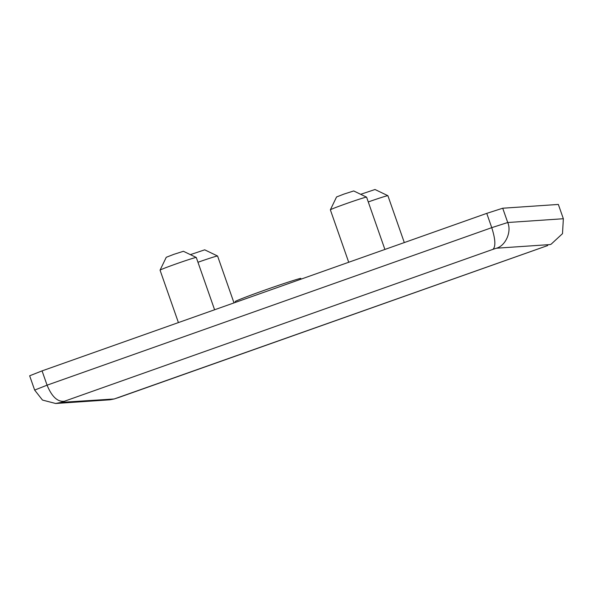 <?xml version="1.0" encoding="UTF-8"?>
<svg xmlns="http://www.w3.org/2000/svg" width="593" height="593" viewBox="0 0 593 593"><rect width="100%" height="100%" fill="white"/><g stroke="black" fill="none" stroke-linecap="round" stroke-linejoin="round"><path stroke-width="0.89" d="M235.436 302.386L235.124 301.496A36.425 1.142 -19.3 0 1 264.715 290.155A36.425 1.142 -19.3 0 1 300.288 278.413L300.607 279.303M330.36 209.818L336.557 196.965L344.073 194.044L353.71 190.953L366.57 197.143A19.191 0.6 160.7 0 0 346.223 203.651A19.191 0.6 160.7 0 0 330.36 209.818A19.191 0.6 160.7 0 0 330.36 209.84L348.714 262.262M160.058 270.149L166.255 257.288L173.764 254.367L183.407 251.284L196.268 257.466A19.191 0.6 160.7 0 0 196.268 257.466A19.191 0.6 160.7 0 0 175.921 263.974A19.191 0.6 160.7 0 0 160.058 270.149A19.191 0.6 160.7 0 0 160.051 270.163L178.411 322.585M190.383 254.634L204.711 249.831L217.572 256.02A19.191 0.6 160.7 0 0 197.958 262.269M360.685 194.311L375.013 189.508L387.881 195.69A19.191 0.6 160.7 0 0 387.881 195.69A19.191 0.6 160.7 0 0 368.268 201.946M502.716 208.225L558.347 204.444L563.35 218.735L562.505 233.657L551.119 244.197L550.119 244.568L496.452 248.215L492.961 249.342C495.837 246.547 495.437 239.327 491.753 227.66L486.749 213.369L502.716 208.225L507.727 222.516C511.826 231.648 505.629 245.784 496.452 248.215M492.961 249.342L61.235 402.373L55.668 403.492L42.488 400.067L34.653 390.083L29.65 375.792L42.066 370.884L486.749 213.369M42.066 370.884L47.069 385.176L491.753 227.66L507.727 222.516L563.35 218.735M233.998 302.897L217.587 256.035A19.191 0.6 160.7 0 0 217.572 256.02M384.901 249.445L366.593 197.158A19.191 0.6 160.7 0 0 366.57 197.143M63.955 401.298C57.373 401.861 51.747 396.487 47.069 385.176L34.653 390.083M551.119 244.197L550.119 244.568M61.235 402.373L114.175 398.978L109.853 399.808L55.668 403.492M114.175 398.978L547.406 245.643M300.325 278.51L300.762 278.362L301.036 279.155M114.901 398.726L118.392 397.599M196.283 257.481L214.599 309.768M387.896 195.705L404.307 242.574M547.724 245.539L118.222 397.673"/></g></svg>
